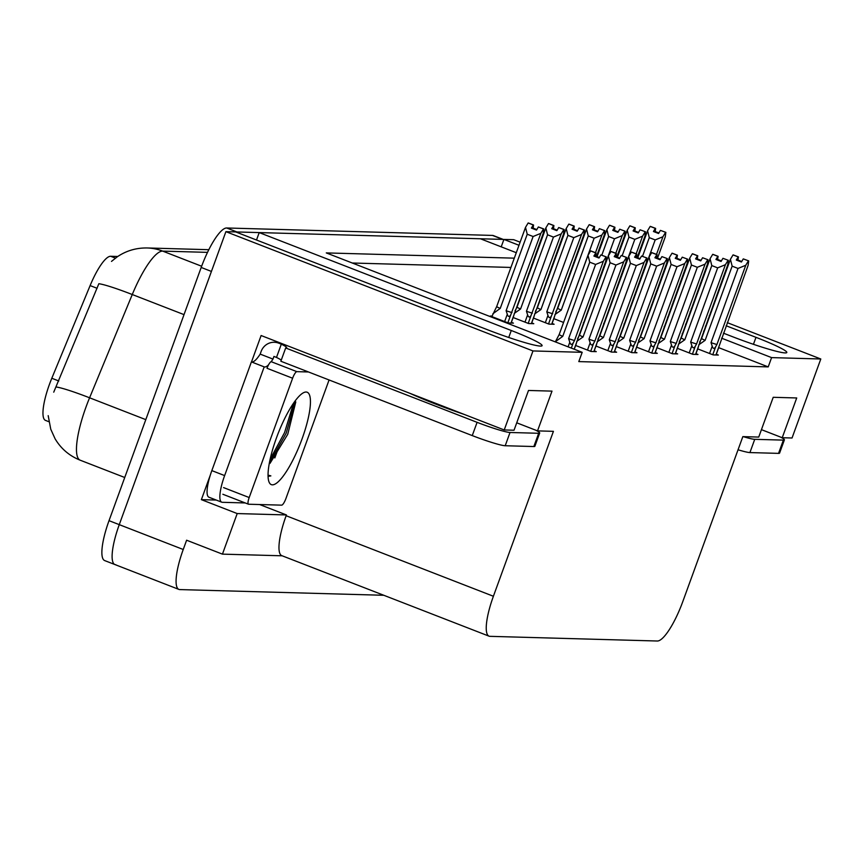 <?xml version="1.0" encoding="UTF-8"?>
<svg xmlns="http://www.w3.org/2000/svg" width="864" height="864" viewBox="0 0 864 864"><rect width="100%" height="100%" fill="white"/><g stroke="black" fill="none" stroke-linecap="round" stroke-linejoin="round"><path stroke-width="1.3" d="M48.87 421.708L45.468 420.379A38.232 9.374 -68.8 0 1 49.399 384.469A38.232 9.374 -68.8 0 1 51.808 378.259L90.115 285.584A38.232 9.374 -68.8 0 1 110.646 256.273L117.763 256.478M115.798 564.721A42.476 10.422 -68.8 0 1 114.901 564.548A42.476 10.422 -68.8 0 1 119.264 524.642L225.904 231.66L235.71 231.93L487.76 329.843A45.306 3.823 20 0 0 542.095 345.665A45.306 3.823 20 0 0 511.272 330.502L259.211 232.589L480.416 238.766L516.283 252.698M501.217 246.845L503.917 239.425L513.724 239.695L520.117 242.179M256.511 240.008L259.211 232.589M216.27 500.062L201.377 499.651L210.276 475.189M251.5 361.93L261.112 335.524L504.22 429.959L514.026 430.229L528.498 390.463L551.999 391.122L537.527 430.888L553.424 431.33L493.398 596.257A42.476 10.422 111.2 0 0 489.035 636.163A42.476 10.422 111.2 0 0 489.942 636.336L657.31 641.012A42.476 10.422 111.2 0 0 682.808 601.549L742.835 436.622L758.732 437.076L773.215 397.3L796.716 397.958L782.233 437.724L792.04 438.005L820.8 358.992L727.25 322.65M259.621 504.533L286.416 514.944L237.2 513.562L201.377 499.651M286.416 514.944L286.124 515.732A42.476 10.422 111.2 0 0 281.761 555.638L489.035 636.163M237.2 513.562L222.437 554.137L282.182 555.8M383.8 595.285L179.777 589.583A42.476 10.422 -68.8 0 1 178.87 589.399A42.476 10.422 -68.8 0 1 183.233 549.493L186.613 540.216L222.437 554.137M514.296 258.163L326.29 252.914L582.185 352.318L532.98 350.946L504.22 429.959M532.98 350.946L225.904 231.66M709.819 315.878L709.247 315.652M691.816 308.88L691.243 308.664M673.812 301.892L673.24 301.666M655.808 294.894L655.236 294.667M574.128 263.164L573.556 262.948M556.124 256.165L555.552 255.949M538.121 249.178L537.548 248.951M723.427 333.169L732.478 336.679A45.306 3.823 20 0 0 786.802 352.512A45.306 3.823 20 0 0 755.978 337.338L726.127 325.75M708.696 318.978L708.124 318.751M690.692 311.98L690.12 311.753M672.689 304.981L672.116 304.765M654.685 297.994L654.113 297.767M573.005 266.263L572.432 266.036M555.001 259.265L554.429 259.049M536.998 252.277L536.425 252.05M518.983 245.279L503.917 239.425M533.725 259.47L534.287 259.697M551.729 266.468L552.301 266.695M569.732 273.467L570.305 273.683M651.402 305.186L651.974 305.413M669.416 312.185L669.978 312.412M687.42 319.183L687.992 319.399M705.424 326.171L705.996 326.398M820.8 358.992L771.595 357.61L721.602 338.191M704.16 331.42L703.598 331.193M686.156 324.421L685.584 324.205M668.153 317.434L667.58 317.207M650.149 310.435L649.577 310.208M568.469 278.705L567.907 278.489M550.465 271.717L549.893 271.49M532.462 264.719L531.889 264.492M761.432 429.646L782.233 437.724M516.726 422.809L537.527 430.888M582.185 352.318L578.804 361.595L768.215 366.898L771.595 357.61M510.916 267.44L352.296 263.012M768.215 366.898L718.686 347.652M682.787 333.709L682.214 333.482M664.772 326.711L664.211 326.484M646.769 319.712L646.196 319.496M565.099 287.982L564.527 287.766M547.096 280.994L546.523 280.768M529.081 273.996L528.52 273.78M575.629 345.47L591.127 351.497L596.268 351.637L594.227 350.838M616.324 346.604L631.822 352.631L636.962 352.771L634.91 351.983M636.66 347.177L652.158 353.203L657.299 353.344L655.258 352.544M657.007 347.749L672.505 353.765L677.646 353.905L675.605 353.117M677.354 348.311L692.852 354.337L697.993 354.478L695.941 353.689M595.976 346.043L611.474 352.058L616.615 352.21L614.574 351.41M697.691 348.883L713.189 354.899L718.33 355.05L716.288 354.251M492.037 316.062L490.374 316.019L508.28 322.974L513.421 323.125L511.38 322.326M513.13 317.52L528.628 323.546L533.768 323.687L531.727 322.898M553.813 318.665L563.576 322.456M583.351 322.801L583.913 323.017M603.688 323.363L604.26 323.59M533.477 318.092L548.975 324.119L554.116 324.259L552.064 323.46M624.035 323.935L624.607 324.162M207.511 252.364L162.68 251.111A56.635 13.889 111.2 0 0 132.268 294.527A49.561 4.19 -157.5 0 0 98.852 283.727L53.73 392.17M236.034 232.06A42.476 10.422 -68.8 0 1 236.92 231.962L502.708 239.393A42.476 10.422 -68.8 0 1 503.615 239.566A42.476 10.422 -68.8 0 1 503.831 239.663M178.87 589.399L114.901 564.548A42.476 10.422 -68.8 0 1 119.264 524.642L211.421 271.426L201.193 267.451A42.476 10.422 -68.8 0 1 226.681 227.988L492.469 235.418A42.476 10.422 -68.8 0 1 493.376 235.591L503.615 239.566M114.901 564.548L104.663 560.574A42.476 10.422 -68.8 0 1 109.026 520.668L201.193 267.451M637.74 257.774L647.568 230.774L650.203 226.4L655.322 228.388L653.443 231.509L658.562 233.496L660.431 230.375L665.852 232.373L665.269 236.812L657.515 258.12M650.408 226.444L655.614 228.388L650.419 226.4M665.852 232.373L660.431 230.375M656.5 254.405L662.926 236.736L665.55 232.362M650.203 226.4L655.322 228.388M642.503 256.306L649.296 237.643L655.171 239.922L628.225 314.226M654.998 232.114L655.204 231.563L658.865 232.978M655.204 231.563L655.614 228.388M649.296 237.643L647.568 230.774M662.926 236.736L655.171 239.922M654.156 231.79L655.398 228.388M654.286 231.833L655.538 228.388M699.624 342.101L701.568 338.537L730.415 259.297L733.05 254.912L738.245 256.9L736.29 260.021L741.409 262.008L743.278 258.887L748.699 260.885L743.278 258.887M737.003 260.302L738.245 256.9M733.05 254.912L738.158 256.9M738.385 256.91L733.266 254.923L738.461 256.91L737.132 260.356M737.845 260.626L738.461 256.91M698.814 344.768L705.132 340.34L732.143 266.155L730.415 259.297M701.568 338.537A9.623 0.81 20 0 0 705.132 340.34M712.757 354.737L715.64 346.82C714.182 349.067 713.038 348.862 712.206 346.194L709.549 353.484M715.64 346.82L716.926 344.498A9.623 0.81 -160 0 1 711.018 342.63L712.206 346.194M716.926 344.498L745.772 265.259L738.018 268.445L711.018 342.63M732.143 266.155L738.018 268.445M745.772 265.259L748.397 260.874M748.699 260.885L748.116 265.324L715.932 354.985M718.351 348.332L718.87 346.918M738.05 260.075L741.712 261.5M617.404 257.213L627.232 230.213L629.856 225.828L634.975 227.815L633.096 230.936L638.215 232.924L640.094 229.802L645.505 231.8L644.933 236.239L637.168 257.558M630.061 225.882L635.278 227.826L630.083 225.839M645.505 231.8L640.094 229.802M636.152 253.832L642.578 236.174L645.214 231.79M629.856 225.828L634.975 227.815M622.156 255.733L628.949 237.071L634.824 239.36L607.878 313.654M634.662 231.541L634.856 230.99L638.528 232.416M634.856 230.99L635.278 227.826M628.949 237.071L627.232 230.213M642.578 236.174L634.824 239.36M633.809 231.217L635.051 227.815M633.938 231.271L635.202 227.826M597.056 256.64L606.884 229.64L609.509 225.256L614.628 227.243L612.76 230.375L617.868 232.362L619.747 229.23L625.169 231.228L624.586 235.667L616.831 256.986M609.714 225.31L614.93 227.254L609.736 225.266M625.169 231.228L619.747 229.23M615.805 253.271L622.231 235.602L624.866 231.228M609.509 225.256L614.628 227.243M601.808 255.161L608.602 236.498L614.488 238.788L587.531 313.092M614.315 230.98L614.52 230.418L618.181 231.844M614.52 230.418L614.93 227.254M608.602 236.498L606.884 229.64M622.231 235.602L614.488 238.788M613.472 230.645L614.704 227.254M613.602 230.699L614.855 227.254M555.746 311.882L557.701 308.318L586.537 229.068L589.172 224.694L594.292 226.681L592.412 229.802L597.532 231.79L599.4 228.668L604.822 230.666L604.238 235.105L596.484 256.424M589.378 224.748L594.583 226.692L589.388 224.694M604.822 230.666L599.4 228.668M595.469 252.698L601.895 235.04L604.519 230.656M589.172 224.694L594.292 226.681M554.936 314.55L561.254 310.122L588.265 235.937L594.14 238.216L567.194 312.52M593.968 230.407L594.173 229.856L597.834 231.271M594.173 229.856L594.583 226.692M588.265 235.937L586.537 229.068M601.895 235.04L594.14 238.216M557.701 308.318A9.623 0.81 20 0 0 561.254 310.122M593.125 230.083L594.367 226.681M593.255 230.126L594.508 226.681M679.277 341.539L681.232 337.964L710.068 258.725L712.703 254.34L717.898 256.338L715.943 259.459L721.062 261.446L722.941 258.314L728.352 260.312L722.941 258.314M716.656 259.729L717.898 256.338M712.703 254.34L717.822 256.327M718.049 256.338L712.93 254.351L718.124 256.338L716.785 259.783M717.509 260.064L718.124 256.338M678.467 344.196L684.796 339.779L711.796 265.583L710.068 258.725M681.232 337.964A9.623 0.81 20 0 0 684.796 339.779M692.41 354.164L695.293 346.259C693.835 348.494 692.69 348.289 691.859 345.632L689.202 352.922M695.293 346.259L696.578 343.937A9.623 0.81 -160 0 1 690.671 342.058L691.859 345.632M696.578 343.937L725.425 264.686L717.671 267.872L690.671 342.058M711.796 265.583L717.671 267.872M725.425 264.686L728.06 260.312M728.352 260.312L727.78 264.751L695.585 354.413M698.004 347.771L698.522 346.345M717.703 259.502L721.375 260.928M658.94 340.967L660.884 337.403L689.731 258.152L692.356 253.778L697.55 255.766L695.606 258.887L700.715 260.874L702.594 257.753L708.016 259.751L702.594 257.753M696.319 259.168L697.55 255.766M692.356 253.778L697.475 255.766M697.702 255.766L692.582 253.778L697.777 255.776L696.449 259.211M697.162 259.492L697.777 255.776M658.12 343.634L664.448 339.206L691.448 265.021L689.731 258.152M660.884 337.403A9.623 0.81 20 0 0 664.448 339.206M672.073 353.603L674.946 345.686C673.488 347.933 672.343 347.717 671.512 345.06L668.866 352.35M674.946 345.686L676.242 343.364A9.623 0.81 -160 0 1 670.324 341.496L671.512 345.06M676.242 343.364L705.078 264.125L697.334 267.3L670.324 341.496M691.448 265.021L697.334 267.3M705.078 264.125L707.713 259.74M708.016 259.751L707.432 264.19L675.248 353.84M677.668 347.198L678.186 345.773M697.367 258.941L701.028 260.356M638.593 340.394L640.537 336.83L669.384 257.591L672.019 253.206L677.214 255.193L675.259 258.314L680.378 260.302L682.247 257.18L687.668 259.178L682.247 257.18M675.972 258.595L677.214 255.193M672.019 253.206L677.128 255.193M677.354 255.204L672.235 253.217L677.43 255.204L676.102 258.649M676.814 258.93L677.43 255.204M637.783 343.062L644.101 338.645L671.112 264.449L669.384 257.591M640.537 336.83A9.623 0.81 20 0 0 644.101 338.645M651.726 353.03L654.61 345.114C653.152 347.36 652.007 347.155 651.175 344.488L648.518 351.778M654.61 345.114L655.895 342.792A9.623 0.81 -160 0 1 649.987 340.924L651.175 344.488M655.895 342.792L684.742 263.552L676.987 266.738L649.987 340.924M671.112 264.449L676.987 266.738M684.742 263.552L687.366 259.168M687.668 259.178L687.085 263.617L654.901 353.279M657.32 346.626L657.839 345.211M677.02 258.368L680.681 259.794M618.246 339.833L620.201 336.269L649.037 257.018L651.672 252.634L656.867 254.632L654.912 257.753L660.031 259.74L661.91 256.619L667.321 258.606L661.91 256.619M655.625 258.023L656.867 254.632M651.672 252.634L656.791 254.621M657.018 254.632L651.899 252.644L657.094 254.632L655.754 258.077M656.478 258.358L657.094 254.632M617.436 342.5L623.765 338.072L650.765 263.887L649.037 257.018M620.201 336.269A9.623 0.81 20 0 0 623.765 338.072M631.379 352.458L634.262 344.552C632.804 346.788 631.66 346.583 630.828 343.926L628.171 351.216M634.262 344.552L635.548 342.23A9.623 0.81 -160 0 1 629.64 340.351L630.828 343.926M635.548 342.23L664.394 262.98L656.64 266.166L629.64 340.351M650.765 263.887L656.64 266.166M664.394 262.98L667.03 258.606M667.321 258.606L666.749 263.045L634.554 352.706M636.973 346.064L637.492 344.639M656.672 257.796L660.344 259.222M268.574 364.792A28.318 6.944 -68.8 0 1 264.2 366.876L251.402 361.897A28.318 6.944 -68.8 0 0 260.172 354.11L261.133 351.464A14.159 13.673 91.6 0 1 278.759 343.17L281.318 344.164A28.318 2.398 -160 0 1 286.708 347.728A28.318 2.398 -160 0 1 285.682 347.976L477.09 422.334A28.318 2.398 20 0 0 510.03 432.486L538.672 433.285A28.318 2.398 20 0 0 539.687 433.026A28.318 2.398 20 0 0 535.81 430.229M285.682 347.976L280.854 361.238L472.262 435.596A28.318 2.398 20 0 0 505.202 445.738L533.844 446.537A28.318 2.398 20 0 0 534.87 446.288L539.687 433.026M281.264 360.126A28.318 2.398 20 0 0 276.491 357.426L273.942 356.432L272.97 359.078A28.318 6.944 -68.8 0 1 271.166 361.714M245.225 502.945L222.329 502.308A28.318 6.944 -68.8 0 1 221.724 502.189A28.318 6.944 -68.8 0 1 224.629 475.589L264.2 366.876M251.402 361.897L211.831 470.61A28.318 6.944 111.2 0 0 208.926 497.21L221.724 502.189M260.172 354.11L272.97 359.078M281.318 344.164L276.491 357.426M274.828 457.931L277.268 451.246M292.075 410.551L295.369 401.49M743.278 436.644A28.318 2.398 20 0 0 754.736 439.322L783.378 440.122A28.318 2.398 20 0 0 784.404 439.862A28.318 2.398 20 0 0 780.527 437.065M738.05 449.777A28.318 2.398 20 0 0 749.909 452.574L778.55 453.373A28.318 2.398 20 0 0 779.576 453.125L784.404 439.862M276.404 438.048A49.561 12.161 -68.8 0 1 303.75 392.602A49.561 12.161 -68.8 0 1 302.108 438.761A49.561 12.161 -68.8 0 1 269.028 481.982A49.561 12.161 -68.8 0 1 276.404 438.048M269.978 463.417L287.734 434.333L295.79 401.944M329.076 379.966L285.908 498.571A7.085 1.739 -68.8 0 1 281.653 505.148L248.605 504.23A7.085 1.739 -68.8 0 1 248.454 504.198A7.085 1.739 -68.8 0 1 249.188 497.545L292.615 378.227A7.085 1.739 -68.8 0 1 296.86 371.65L308.513 371.974M292.615 378.227L267.019 368.291A7.085 1.739 -68.8 0 1 271.274 361.714L296.86 371.65M268.056 476.345L270.864 475.891L268.034 475.135M269.341 463.039L286.189 433.188L295.434 400.572M270.108 459.27L284.591 432.562L293.522 403.218M268.056 476.258L270.864 475.891M535.399 311.31L537.354 307.746L566.201 228.506L568.825 224.122L573.944 226.109L572.065 229.23L577.184 231.217L579.064 228.096L584.474 230.094L583.902 234.533L551.707 324.194M554.126 317.542L554.645 316.127M569.03 224.176L574.247 226.12L569.052 224.132M534.589 313.978L540.918 309.56L567.918 235.364L573.793 237.654L546.793 311.839L547.981 315.403C548.813 318.071 549.958 318.276 551.416 316.03L581.548 234.468L584.183 230.083L579.064 228.096M568.825 224.122L573.944 226.109M573.631 229.846L573.826 229.284L577.498 230.71M573.826 229.284L574.247 226.12M546.793 311.839A9.623 0.81 20 0 0 552.701 313.708M567.918 235.364L566.201 228.506M581.548 234.468L573.793 237.654M537.354 307.746A9.623 0.81 20 0 0 540.918 309.56M572.778 229.511L574.02 226.109M572.908 229.565L574.171 226.12M515.063 310.748L517.007 307.184L545.854 227.934L548.478 223.549L553.597 225.536L551.729 228.668L556.837 230.656L558.716 227.534L564.138 229.522L563.555 233.96L531.371 323.622M533.79 316.98L534.308 315.554M548.683 223.603L553.9 225.547L548.705 223.56M514.242 313.416L520.571 308.988L547.571 234.803L553.457 237.082L526.446 311.267L527.634 314.842C528.476 317.498 529.621 317.704 531.068 315.468L561.2 233.896L563.836 229.522L558.716 227.534M548.478 223.549L553.597 225.536M553.284 229.273L553.489 228.712L557.15 230.137M553.489 228.712L553.9 225.547M526.446 311.267A9.623 0.81 20 0 0 532.364 313.146M547.571 234.803L545.854 227.934M561.2 233.896L553.457 237.082M517.007 307.184A9.623 0.81 20 0 0 520.571 308.988M552.442 228.938L553.673 225.547M552.571 228.992L553.824 225.547M491.843 316.591L496.67 306.612L525.506 227.362L528.142 222.988L533.261 224.975L531.382 228.096L536.501 230.083L538.369 226.962L543.791 228.96L543.208 233.399L511.024 323.05M513.443 316.408L513.961 314.982M528.347 223.042L533.552 224.986L528.358 222.988M492.88 313.762L500.224 308.416L527.234 234.23L533.11 236.509L506.11 310.705L507.298 314.269C508.129 316.926 509.274 317.142 510.732 314.896L540.864 233.334L543.488 228.949L538.369 226.962M528.142 222.988L533.261 224.975M532.937 228.701L533.142 228.15L536.803 229.565M533.142 228.15L533.552 224.986M506.11 310.705A9.623 0.81 20 0 0 512.017 312.574M527.234 234.23L525.506 227.362M540.864 233.334L533.11 236.509M496.67 306.612A9.623 0.81 20 0 0 500.224 308.416M532.094 228.377L533.336 224.975M532.224 228.431L533.477 224.975M597.91 339.26L599.854 335.696L628.7 256.446L631.325 252.072L636.52 254.059L634.576 257.18L639.684 259.168L641.563 256.046L646.985 258.044L641.563 256.046M635.288 257.461L636.52 254.059M631.325 252.072L636.444 254.059M636.671 254.059L631.552 252.072L636.746 254.07L635.418 257.515M636.131 257.785L636.746 254.07M597.089 341.928L603.418 337.5L630.418 263.315L628.7 256.446M599.854 335.696A9.623 0.81 20 0 0 603.418 337.5M611.042 351.896L613.915 343.98C612.457 346.226 611.312 346.01 610.481 343.354L607.835 350.644M613.915 343.98L615.211 341.658A9.623 0.81 -160 0 1 609.293 339.79L610.481 343.354M615.211 341.658L644.047 262.418L636.304 265.594L609.293 339.79M630.418 263.315L636.304 265.594M644.047 262.418L646.682 258.034M646.985 258.044L646.402 262.483L614.218 352.134M616.637 345.492L617.155 344.066M636.336 257.234L639.997 258.649M577.562 338.688L579.506 335.124L608.353 255.884L610.988 251.5L616.183 253.487L614.228 256.608L619.348 258.606L621.216 255.474L626.638 257.472L621.216 255.474M614.941 256.889L616.183 253.487M610.988 251.5L616.097 253.487M616.324 253.498L611.204 251.51L616.399 253.498L615.071 256.943M615.784 257.224L616.399 253.498M576.752 341.356L583.07 336.938L610.081 262.742L608.353 255.884M579.506 335.124A9.623 0.81 20 0 0 583.07 336.938M590.695 351.324L593.579 343.408C592.121 345.654 590.976 345.449 590.144 342.781L587.488 350.082M593.579 343.408L594.864 341.096A9.623 0.81 -160 0 1 588.956 339.217L590.144 342.781M594.864 341.096L623.711 261.846L615.956 265.032L588.956 339.217M610.081 262.742L615.956 265.032M623.711 261.846L626.335 257.461M626.638 257.472L626.054 261.911L593.87 351.572M596.29 344.92L596.808 343.505M615.989 256.662L619.65 258.088M555.314 341.885L559.17 334.562L588.006 255.312L590.641 250.927L595.836 252.925L593.881 256.046L599 258.034L600.88 254.912L606.29 256.91L600.88 254.912M594.594 256.327L595.836 252.925M590.641 250.927L595.76 252.925M595.987 252.925L590.868 250.938L596.063 252.925L594.724 256.37M595.447 256.651L596.063 252.925M555.379 341.712L562.734 336.366L589.734 262.181L588.006 255.312M559.17 334.562A9.623 0.81 20 0 0 562.734 336.366M571.32 348.095L573.232 342.846C571.774 345.082 570.629 344.876 569.797 342.22L568.112 346.853M573.232 342.846L574.517 340.524A9.623 0.81 -160 0 1 568.609 338.645L569.797 342.22M574.517 340.524L603.364 261.274L595.609 264.46L568.609 338.645M589.734 262.181L595.609 264.46M603.364 261.274L605.999 256.9M606.29 256.91L605.718 261.338L574.182 349.207M575.942 344.358L576.461 342.932M595.642 256.09L599.314 257.515M51.808 378.259L58.784 380.97M508.734 337.478L511.272 330.502M183.233 549.493L109.026 520.668M493.398 596.257L286.124 515.732M90.115 285.584L97.092 288.295M110.646 256.273L115.43 258.131M753.44 344.315L755.978 337.338M184.021 314.626L132.268 294.527L89.586 397.796A56.635 13.889 111.2 0 0 86.011 406.998A56.635 13.889 111.2 0 0 80.19 460.199L124.74 477.5M56.074 386.986A49.561 4.19 -157.5 0 1 89.586 397.796L145.8 419.634M201.636 266.242L162.68 251.111A49.561 47.855 -88.4 0 0 147.182 247.968L208.829 249.696M226.681 227.988L236.92 231.962M492.469 235.418L502.708 239.393M464.119 414.385A60.318 5.098 -160 0 1 410.011 393.368M278.759 343.17L280.973 343.235M224.629 475.589L211.831 470.61M510.03 432.486L505.202 445.738M533.844 446.537L538.672 433.285M477.09 422.334L472.262 435.596M754.736 439.322L749.909 452.574M778.55 453.373L783.378 440.122M249.188 497.545L223.592 487.609M548.532 323.946L551.416 316.03M547.981 315.403L545.324 322.693M528.196 323.374L531.068 315.468M527.634 314.842L524.988 322.132M507.848 322.812L510.732 314.896M507.298 314.269L504.641 321.559M147.182 247.968C136.156 247.795 126.176 250.754 117.234 256.835L111.499 261.392M48.19 415.649L50.76 429.224L55.091 438.793C61.031 448.74 69.39 455.879 80.19 460.199M718.632 347.814L716.029 354.985M698.296 347.242L695.682 354.413M677.948 346.669L675.335 353.851M657.601 346.108L654.998 353.279M637.265 345.535L634.651 352.706M278.834 342.403L274.331 342.274M248.454 504.198L222.869 494.262M554.418 317.023L551.804 324.194M534.071 316.451L531.457 323.622M513.724 315.889L511.121 323.06M616.918 344.974L614.304 352.145M596.57 344.401L593.968 351.572M576.234 343.829L574.258 349.24"/></g></svg>
